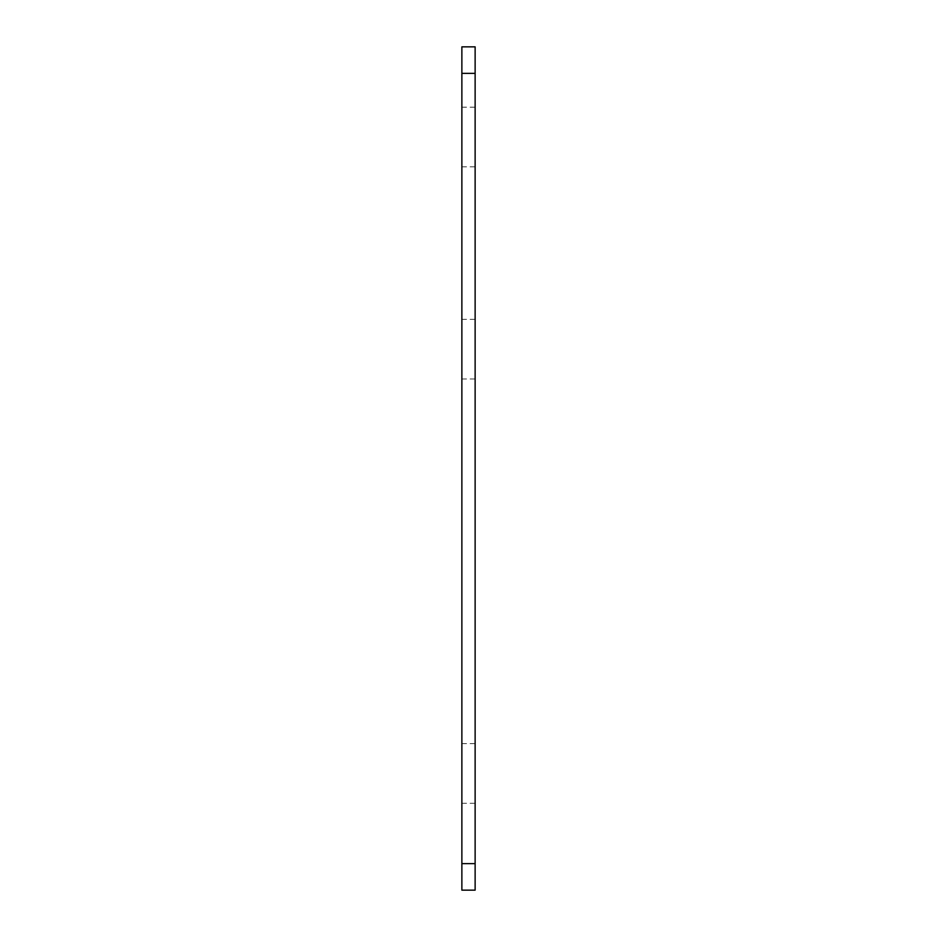 <?xml version="1.0" encoding="UTF-8"?>
<svg xmlns="http://www.w3.org/2000/svg" width="937" height="937" viewBox="0 0 937 937"><rect width="100%" height="100%" fill="white"/><g stroke="black" fill="none" stroke-linecap="round" stroke-linejoin="round"><path stroke-width="0.7" stroke-dasharray="4.68 3.51" d="M475.129 137.013L475.129 107.181L475.129 137.013M461.871 137.013L461.871 166.845L461.871 137.013M461.871 73.367L461.871 46.85L475.129 46.85L475.129 890.15L461.871 890.15L461.871 73.367L475.129 73.367M461.871 349.161L461.871 319.482L461.871 349.161M461.871 773.47L461.871 803.15L461.871 773.47M475.129 349.161L475.129 319.482L475.129 349.161M475.129 773.47L475.129 803.15L475.129 773.47M461.871 863.633L475.129 863.633M461.871 166.845L475.129 166.845M461.871 107.181L475.129 107.181M461.871 378.993L475.129 378.993M461.871 319.33L475.129 319.33M461.871 803.302L475.129 803.302M461.871 743.638L475.129 743.638"/><path stroke-width="1.41" d="M461.871 863.633L461.871 890.15L475.129 890.15L475.129 46.85L461.871 46.85L461.871 863.633L475.129 863.633M475.129 73.367L461.871 73.367"/></g></svg>

